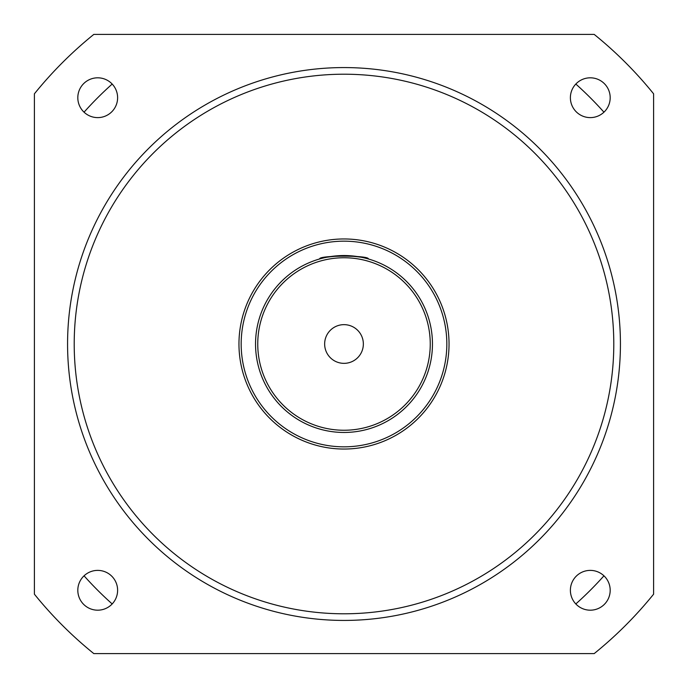 <?xml version="1.0" encoding="UTF-8"?>
<svg xmlns="http://www.w3.org/2000/svg" width="688" height="688" viewBox="0 0 688 688"><rect width="100%" height="100%" fill="white"/><g stroke="black" fill="none" stroke-linecap="round" stroke-linejoin="round"><path stroke-width="1.03" d="M603.952 575.813A348.3 348.3 0 0 1 575.813 603.952M112.187 603.952A348.3 348.3 0 0 1 84.048 575.813M84.048 112.187A348.3 348.3 0 0 1 112.187 84.048M575.813 84.048A348.3 348.3 0 0 1 603.952 112.187M324.65 344A19.35 19.35 0 0 0 344 363.35A19.35 19.35 0 0 0 363.35 344A19.35 19.35 0 0 0 344 324.65A19.35 19.35 0 0 0 324.65 344M446.83 344A102.83 102.83 0 0 0 344 241.17A102.83 102.83 0 0 0 241.17 344A102.83 102.83 0 0 0 344 446.83A102.83 102.83 0 0 0 446.83 344M238.96 344A105.04 105.04 0 0 1 344 238.96A105.04 105.04 0 0 1 449.04 344A105.04 105.04 0 0 1 344 449.04A105.04 105.04 0 0 1 238.96 344M430.249 344A86.249 86.249 0 0 0 344 257.751A86.249 86.249 0 0 0 257.751 344A86.249 86.249 0 0 0 344 430.249A86.249 86.249 0 0 0 430.249 344M255.54 344A88.46 88.46 0 0 1 344 255.54A88.46 88.46 0 0 1 432.46 344A88.46 88.46 0 0 1 344 432.46A88.46 88.46 0 0 1 255.54 344M613.791 344A269.791 269.791 0 0 0 344 74.209A269.791 269.791 0 0 0 74.209 344A269.791 269.791 0 0 0 344 613.791A269.791 269.791 0 0 0 613.791 344M67.57 344A276.43 276.43 0 0 1 344 67.57A276.43 276.43 0 0 1 620.43 344A276.43 276.43 0 0 1 344 620.43A276.43 276.43 0 0 1 67.57 344M368.329 258.955C366.885 257.794 358.775 256.658 344 255.54C329.217 256.658 321.115 257.794 319.671 258.955C318.157 255.239 369.809 255.231 368.329 258.955M77.813 97.713A19.9 19.9 0 0 0 97.713 117.614A19.9 19.9 0 0 0 117.614 97.713A19.9 19.9 0 0 0 97.713 77.813A19.9 19.9 0 0 0 77.813 97.713M77.813 590.287A19.9 19.9 0 0 0 97.713 610.187A19.9 19.9 0 0 0 117.614 590.287A19.9 19.9 0 0 0 97.713 570.386A19.9 19.9 0 0 0 77.813 590.287M570.386 590.287A19.9 19.9 0 0 0 590.287 610.187A19.9 19.9 0 0 0 610.187 590.287A19.9 19.9 0 0 0 590.287 570.386A19.9 19.9 0 0 0 570.386 590.287M570.386 97.713A19.9 19.9 0 0 0 590.287 117.614A19.9 19.9 0 0 0 610.187 97.713A19.9 19.9 0 0 0 590.287 77.813A19.9 19.9 0 0 0 570.386 97.713M653.6 594.191L653.6 93.809A398.06 398.06 0 0 0 594.191 34.4L93.809 34.4A398.06 398.06 0 0 0 34.4 93.809L34.4 594.191A398.06 398.06 0 0 0 93.809 653.6L594.191 653.6A398.06 398.06 0 0 0 653.6 594.191"/></g></svg>
